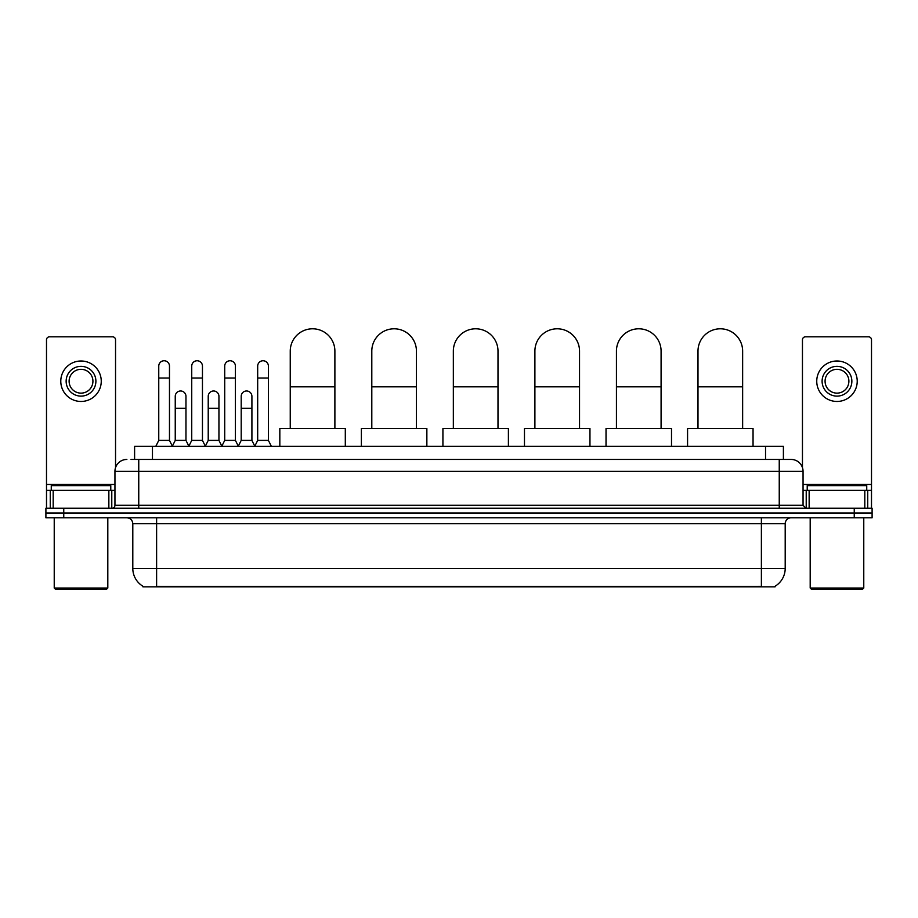 <?xml version="1.0" encoding="UTF-8"?>
<svg xmlns="http://www.w3.org/2000/svg" width="918" height="918" viewBox="0 0 918 918"><rect width="100%" height="100%" fill="white"/><g stroke="black" fill="none" stroke-linecap="round" stroke-linejoin="round"><path stroke-width="1.38" d="M134.602 459.448L134.602 446.355L783.398 446.355L783.398 459.448M775.079 586.246L775.079 586.832L142.921 586.832L142.921 586.246M143.105 586.35A20.839 20.839 0 0 1 132.8 568.38L156.611 568.38L156.611 586.35L761.389 586.35L761.389 568.38L785.2 568.38L785.2 523.73A5.956 5.956 0 0 1 791.144 517.775M132.8 568.38L132.8 523.73C132.456 520.116 130.471 518.131 126.856 517.775M774.895 586.35A20.839 20.839 0 0 0 785.2 568.38M63.755 508.262L872.1 508.262L872.1 513.013L45.9 513.013L45.9 517.775L63.755 517.775L63.755 513.013L45.9 513.013L45.9 508.262L63.755 508.262L63.755 513.013L872.1 513.013L872.1 517.775L63.755 517.775M131.297 459.448L791.144 459.448A11.9 11.9 0 0 1 803.055 471.347L803.055 505.279L806.027 508.262M131.022 459.448L138.756 459.448L138.756 471.347L114.945 471.347L114.945 505.279A2.972 2.972 0 0 1 111.973 508.262M126.856 459.448A11.9 11.9 0 0 0 114.945 471.347M803.055 471.347L779.244 471.347L779.244 459.448L791.144 459.448M108.852 508.262L108.852 490.396L53.187 490.396L53.187 508.262M115.542 467.629L115.542 339.798A2.972 2.972 0 0 0 112.57 336.826L49.469 336.826A2.972 2.972 0 0 0 46.497 339.798L46.497 490.396L53.187 490.396M108.852 490.396L114.945 490.396M46.497 508.262L46.497 490.396M81.025 366.351A14.883 14.883 0 0 0 66.142 381.234A14.883 14.883 0 0 0 81.025 396.117A14.883 14.883 0 0 0 95.897 381.234A14.883 14.883 0 0 0 81.025 366.351M81.025 369.323A11.9 11.9 0 0 0 69.114 381.234A11.9 11.9 0 0 0 81.025 393.134A11.9 11.9 0 0 0 92.925 381.234A11.9 11.9 0 0 0 81.025 369.323M81.025 401.464A20.242 20.242 0 0 0 101.255 381.234A20.242 20.242 0 0 0 81.025 360.992A20.242 20.242 0 0 0 60.783 381.234A20.242 20.242 0 0 0 81.025 401.464M106.614 589.207L55.424 589.207L54.231 588.025L107.808 588.025L106.614 589.207M54.231 517.775L54.231 588.025M107.808 517.775L107.808 588.025M110.78 490.396L110.78 485.633L51.259 485.633L51.259 490.396M290.249 428.488L290.249 351.112A22.319 22.319 0 0 1 312.568 328.793A22.319 22.319 0 0 1 334.886 351.112A22.319 22.319 0 0 0 312.568 328.793M334.886 428.488L334.886 351.112M345.306 446.355L345.306 428.488L279.829 428.488L279.829 446.355M371.801 428.488L371.801 351.112A22.319 22.319 0 0 1 394.12 328.793A22.319 22.319 0 0 1 416.439 351.112A22.319 22.319 0 0 0 394.12 328.793M416.439 428.488L416.439 351.112M426.859 446.355L426.859 428.488L361.382 428.488L361.382 446.355M453.343 428.488L453.343 351.112A22.319 22.319 0 0 1 475.662 328.793A22.319 22.319 0 0 1 497.992 351.112A22.319 22.319 0 0 0 475.662 328.793M497.992 428.488L497.992 351.112M508.4 446.355L508.4 428.488L442.924 428.488L442.924 446.355M534.896 428.488L534.896 351.112A22.319 22.319 0 0 1 557.215 328.793A22.319 22.319 0 0 1 579.533 351.112A22.319 22.319 0 0 0 557.215 328.793M579.533 428.488L579.533 351.112M589.953 446.355L589.953 428.488L524.476 428.488L524.476 446.355M616.437 428.488L616.437 351.112A22.319 22.319 0 0 1 638.767 328.793A22.319 22.319 0 0 1 661.086 351.112A22.319 22.319 0 0 0 638.767 328.793M661.086 428.488L661.086 351.112M671.506 446.355L671.506 428.488L606.029 428.488L606.029 446.355M697.99 428.488L697.99 351.112A22.319 22.319 0 0 1 720.309 328.793A22.319 22.319 0 0 1 742.639 351.112A22.319 22.319 0 0 0 720.309 328.793M742.639 428.488L742.639 351.112M753.047 446.355L753.047 428.488L687.571 428.488L687.571 446.355M155.785 446.355L158.757 440.399L169.474 440.399L172.446 446.355M169.474 440.399L169.474 366.11A5.359 5.359 0 0 0 164.115 360.751A5.359 5.359 0 0 1 164.448 360.763M158.757 440.399L158.757 378.021L169.474 378.021M158.757 378.021L158.757 366.11A5.359 5.359 0 0 1 164.115 360.751M188.764 446.355L191.736 440.399L202.453 440.399L205.425 446.355M202.453 440.399L202.453 366.11A5.359 5.359 0 0 0 197.095 360.751A5.359 5.359 0 0 1 197.427 360.763M191.736 440.399L191.736 378.021L202.453 378.021M191.736 378.021L191.736 366.11A5.359 5.359 0 0 1 197.095 360.751M221.731 446.355L224.715 440.399L235.421 440.399L238.405 446.355M235.421 440.399L235.421 366.11A5.359 5.359 0 0 0 230.074 360.751A5.359 5.359 0 0 1 230.407 360.763M224.715 440.399L224.715 378.021L235.421 378.021M224.715 378.021L224.715 366.11A5.359 5.359 0 0 1 230.074 360.751M254.711 446.355L257.683 440.399L268.4 440.399L271.384 446.355M268.4 440.399L268.4 366.11A5.359 5.359 0 0 0 263.041 360.751A5.359 5.359 0 0 1 263.386 360.763M257.683 440.399L257.683 378.021L268.4 378.021M257.683 378.021L257.683 366.11A5.359 5.359 0 0 1 263.041 360.751M172.354 446.171L175.246 440.399L185.964 440.399L188.844 446.171M185.964 440.399L185.964 396.346A5.359 5.359 0 0 0 180.938 390.999A5.359 5.359 0 0 1 185.964 396.346M175.246 440.399L175.246 408.258L185.964 408.258M175.246 408.258L175.246 396.346A5.359 5.359 0 0 1 180.938 390.999M205.334 446.171L208.225 440.399L218.943 440.399L221.823 446.171M218.943 440.399L218.943 396.346A5.359 5.359 0 0 0 213.917 390.999A5.359 5.359 0 0 1 218.943 396.346M208.225 440.399L208.225 408.258L218.943 408.258M208.225 408.258L208.225 396.346A5.359 5.359 0 0 1 213.917 390.999M238.313 446.171L241.204 440.399L251.911 440.399L254.802 446.171M251.911 440.399L251.911 396.346A5.359 5.359 0 0 0 246.896 390.999A5.359 5.359 0 0 1 251.911 396.346M241.204 440.399L241.204 408.258L251.911 408.258M241.204 408.258L241.204 396.346A5.359 5.359 0 0 1 246.896 390.999M864.813 508.262L864.813 490.396L809.148 490.396L809.148 508.262M864.813 490.396L871.503 490.396L871.503 339.798A2.972 2.972 0 0 0 868.531 336.826L805.43 336.826A2.972 2.972 0 0 0 802.458 339.798L802.458 467.629M803.055 490.396L809.148 490.396M871.503 490.396L871.503 508.262M836.975 366.351A14.883 14.883 0 0 0 822.103 381.234A14.883 14.883 0 0 0 836.975 396.117A14.883 14.883 0 0 0 851.858 381.234A14.883 14.883 0 0 0 836.975 366.351M836.975 369.323A11.9 11.9 0 0 0 825.075 381.234A11.9 11.9 0 0 0 836.975 393.134A11.9 11.9 0 0 0 848.886 381.234A11.9 11.9 0 0 0 836.975 369.323M836.975 401.464A20.242 20.242 0 0 0 857.217 381.234A20.242 20.242 0 0 0 836.975 360.992A20.242 20.242 0 0 0 816.745 381.234A20.242 20.242 0 0 0 836.975 401.464M862.576 589.207L811.386 589.207L810.192 588.025L863.769 588.025L862.576 589.207M810.192 517.775L810.192 588.025M863.769 517.775L863.769 588.025M866.741 490.396L866.741 485.633L807.22 485.633L807.22 490.396M759.002 586.832L759.002 586.246M158.998 586.832L158.998 586.246M152.457 459.448L152.457 446.355M765.543 459.448L765.543 446.355M761.389 517.775L761.389 523.73L132.8 523.73M785.2 523.73L761.389 523.73L761.389 568.38L156.611 568.38L156.611 517.775M854.245 517.775L854.245 508.262M138.756 508.262L138.756 505.279L803.055 505.279M114.945 505.279L138.756 505.279L138.756 471.347L779.244 471.347L779.244 508.262M114.945 484.452L46.497 484.452M111.778 490.396L111.778 508.262M46.543 490.396L46.543 508.262M50.26 508.262L50.26 490.396M290.249 386.822L334.886 386.822M371.801 386.822L416.439 386.822M453.343 386.822L497.992 386.822M534.896 386.822L579.533 386.822M616.437 386.822L661.086 386.822M697.99 386.822L742.639 386.822M871.503 484.452L803.055 484.452M871.457 508.262L871.457 490.396M867.74 490.396L867.74 508.262M806.222 508.262L806.222 490.396"/></g></svg>
